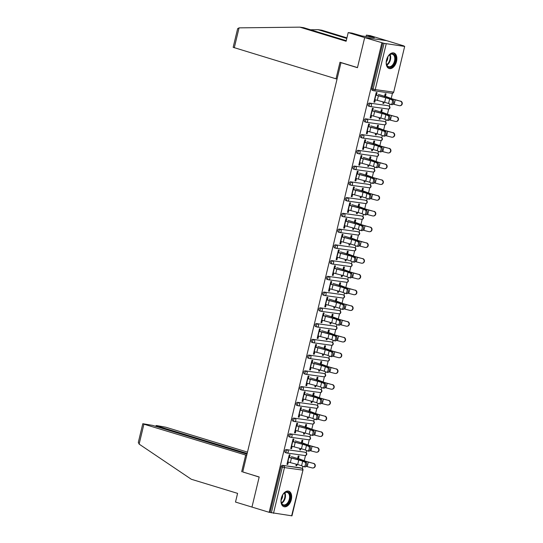 <?xml version="1.0" encoding="UTF-8"?>
<svg xmlns="http://www.w3.org/2000/svg" width="543" height="543" viewBox="0 0 543 543"><rect width="100%" height="100%" fill="white"/><g stroke="black" fill="none" stroke-linecap="round" stroke-linejoin="round"><path stroke-width="0.81" d="M291.32 499.628A8.125 5.009 107 0 0 288.693 491.164A8.125 5.009 107 0 0 281.328 498.236A8.125 5.009 107 0 0 283.955 506.7A8.125 5.009 107 0 0 291.32 499.628M396.519 61.454A8.125 5.009 107 0 0 393.892 52.983A8.125 5.009 107 0 0 386.521 60.063A8.125 5.009 107 0 0 389.155 68.527A8.125 5.009 107 0 0 396.519 61.454M246.997 454.165L152.631 425.393L142.802 423.716L143.915 424.178L139.13 444.113L191.306 479.259L237.583 493.37L235.499 502.051L251.966 507.074L259.194 476.985L242.721 471.962L340.984 62.662L357.457 67.685L364.679 37.596L386.657 40.657L403.836 45.897L402.872 45.761L404.684 46.372L393.702 92.113L404.684 46.372M302.376 468.5L302.899 466.308M304.236 460.735L305.485 455.536M306.157 452.753L306.68 450.554M308.024 444.982L309.266 439.789M309.938 437L310.467 434.807M311.804 429.235L313.046 424.035M313.718 421.253L314.248 419.06M315.585 413.481L316.834 408.288M317.499 405.499L318.028 403.306M319.365 397.734L320.614 392.535M321.28 389.752L321.809 387.559M323.146 381.98L324.395 376.788M325.06 373.998L325.59 371.806M326.927 366.233L328.176 361.034M328.841 358.251L329.37 356.059M330.707 350.479L331.956 345.287M332.621 342.497L333.151 340.305M334.488 334.732L335.737 329.54M336.409 326.75L336.931 324.558M338.269 318.985L339.518 313.786M340.189 310.996L340.712 308.804M342.049 303.232L343.298 298.039M343.97 295.249L344.493 293.057M345.837 287.485L347.079 282.285M347.751 279.502L348.273 277.303M349.617 271.731L350.859 266.538M351.531 263.749L352.061 261.556M353.398 255.984L354.64 250.785M355.312 248.002L355.841 245.803M357.179 240.23L358.428 235.038M359.093 232.248L359.622 230.056M360.959 224.483L362.208 219.284M362.873 216.501L363.403 214.309M364.74 208.729L365.989 203.537M366.654 200.747L367.183 198.555M368.521 192.982L369.769 187.783M370.435 185L370.964 182.808M372.301 177.228L373.55 172.036M374.222 169.246L374.745 167.054M376.082 161.481L377.331 156.282M378.003 153.499L378.525 151.307M379.862 145.728L381.111 140.535M381.783 137.746L382.306 135.553M383.643 129.981L384.892 124.788M385.564 121.999L386.087 119.806M387.43 114.234L388.673 109.034M389.345 106.252L389.867 104.052M391.211 98.48L392.453 93.287M341.635 62.757L340.984 62.662M373.509 90.681L372.437 90.355A1.561 0.964 -73 0 1 372.342 90.335A1.561 0.964 -73 0 1 371.84 88.706L373.095 89.086L384.071 43.352L404.345 46.372M371.84 88.706L382.822 42.972L364.679 37.596L386.657 40.657L370.183 35.634L366.403 35.112L366.057 36.544M384.071 43.352L382.822 42.972M242.735 471.901L259.167 477.087L251.966 507.074L269.145 512.314L381.858 42.836M291.632 515.843L302.953 470.116L291.971 515.85L269.145 512.314M373.951 101.962L374.758 102.206L373.923 102.091L376.224 92.5L377.059 92.615L376.421 95.263M384.587 96.274L385.197 93.749L386.025 93.864L385.421 96.389M383.229 101.928L382.89 103.34L383.725 103.455L382.924 103.211M374.758 102.206L375.335 99.803M383.725 103.455L384.037 102.145M286.541 452.937L285.469 452.604A1.561 0.964 -73 0 1 285.374 452.584A1.561 0.964 -73 0 1 284.871 450.961A1.561 0.964 -73 0 1 286.195 449.577L304.324 452.102A1.561 0.964 -73 0 1 304.419 452.122A1.561 0.964 -73 0 1 304.508 452.156M270.109 512.443L281.091 466.709A1.561 0.964 -73 0 1 282.414 465.331L300.544 467.856A1.561 0.964 -73 0 1 300.639 467.876A1.561 0.964 -73 0 1 300.727 467.91M293.234 441.764L293.872 439.117L293.037 439.002L290.736 448.593L291.564 448.708L292.141 446.305M301.399 442.783L302.003 440.251L302.838 440.366L302.234 442.898M300.041 448.437L299.702 449.842L300.537 449.957L300.849 448.647M294.102 421.436L293.03 421.11A1.561 0.964 -73 0 1 292.935 421.09A1.561 0.964 -73 0 1 292.433 419.461A1.561 0.964 -73 0 1 293.756 418.076L311.886 420.601A1.561 0.964 -73 0 1 311.981 420.621A1.561 0.964 -73 0 1 312.069 420.655M300.795 410.264L301.433 407.617L300.598 407.501L298.297 417.092L299.132 417.207L299.709 414.804M308.96 411.282L309.571 408.75L310.399 408.865L309.795 411.397M307.603 416.936L307.263 418.341L308.098 418.456L308.41 417.146M301.67 389.935L300.591 389.609A1.561 0.964 -73 0 1 300.503 389.589A1.561 0.964 -73 0 1 299.994 387.96A1.561 0.964 -73 0 1 301.317 386.575L319.454 389.1A1.561 0.964 -73 0 1 319.542 389.121A1.561 0.964 -73 0 1 319.63 389.155M308.363 378.763L308.994 376.116L308.159 376L305.858 385.591L306.693 385.706L307.27 383.304M316.521 379.781L317.132 377.249L317.967 377.365L317.356 379.896M315.164 385.435L314.831 386.84L315.659 386.955L315.978 385.652M309.232 358.434L308.152 358.108A1.561 0.964 -73 0 1 308.064 358.088A1.561 0.964 -73 0 1 307.555 356.459A1.561 0.964 -73 0 1 308.879 355.074L327.015 357.599A1.561 0.964 -73 0 1 327.103 357.62A1.561 0.964 -73 0 1 327.191 357.654M315.924 347.262L316.555 344.615L315.727 344.5L313.42 354.09L314.254 354.206L314.831 351.803M324.09 348.28L324.694 345.748L325.529 345.864L324.918 348.396M322.732 353.934L322.393 355.339L323.228 355.455L323.54 354.151M316.793 326.934L315.714 326.608A1.561 0.964 -73 0 1 315.626 326.587A1.561 0.964 -73 0 1 315.116 324.958A1.561 0.964 -73 0 1 316.447 323.58L334.576 326.099A1.561 0.964 -73 0 1 334.664 326.119A1.561 0.964 -73 0 1 334.753 326.153M323.485 315.761L324.117 313.114L323.289 312.999L320.988 322.59L321.816 322.705L322.393 320.302M331.651 316.779L332.255 314.248L333.09 314.363L332.486 316.895M330.293 322.433L329.954 323.838L330.789 323.954L331.101 322.651M324.354 295.433L323.282 295.107A1.561 0.964 -73 0 1 323.187 295.087A1.561 0.964 -73 0 1 322.685 293.458A1.561 0.964 -73 0 1 324.008 292.08L342.138 294.598A1.561 0.964 -73 0 1 342.233 294.618A1.561 0.964 -73 0 1 342.321 294.659M331.047 284.26L331.685 281.613L330.85 281.498L328.549 291.089L329.377 291.211L329.954 288.801M339.212 285.279L339.816 282.747L340.651 282.862L340.047 285.394M337.855 290.933L337.515 292.338L338.35 292.453L338.662 291.15M331.916 263.932L330.843 263.606A1.561 0.964 -73 0 1 330.748 263.586A1.561 0.964 -73 0 1 330.246 261.957A1.561 0.964 -73 0 1 331.569 260.579L349.699 263.104A1.561 0.964 -73 0 1 349.794 263.124A1.561 0.964 -73 0 1 349.882 263.158M338.608 252.76L339.246 250.119L338.411 249.997L336.11 259.595L336.945 259.71L337.522 257.307M346.773 253.778L347.384 251.246L348.212 251.361L347.608 253.893M345.416 259.432L345.076 260.837L345.911 260.959L346.224 259.649M339.477 232.431L338.404 232.105A1.561 0.964 -73 0 1 338.316 232.085A1.561 0.964 -73 0 1 337.807 230.456A1.561 0.964 -73 0 1 339.131 229.078L357.26 231.603A1.561 0.964 -73 0 1 357.355 231.623A1.561 0.964 -73 0 1 357.443 231.657M346.169 221.259L346.807 218.619L345.972 218.503L343.671 228.094L344.506 228.209L345.083 225.807M354.335 222.277L354.946 219.745L355.78 219.867L355.17 222.392M352.977 227.931L352.645 229.343L353.473 229.458L353.792 228.148M347.045 200.93L345.966 200.605A1.561 0.964 -73 0 1 345.877 200.584A1.561 0.964 -73 0 1 345.368 198.955A1.561 0.964 -73 0 1 346.692 197.577L364.828 200.102A1.561 0.964 -73 0 1 364.916 200.123A1.561 0.964 -73 0 1 365.005 200.157M353.737 189.758L354.369 187.118L353.541 187.002L351.233 196.593L352.068 196.709L352.645 194.306M361.903 190.776L362.507 188.251L363.342 188.367L362.731 190.892M360.545 196.43L360.206 197.842L361.034 197.957L361.353 196.647M354.606 169.43L353.527 169.104A1.561 0.964 -73 0 1 353.439 169.083A1.561 0.964 -73 0 1 352.93 167.454A1.561 0.964 -73 0 1 354.26 166.077L372.389 168.601A1.561 0.964 -73 0 1 372.478 168.622A1.561 0.964 -73 0 1 372.566 168.656M361.299 158.257L361.93 155.617L361.102 155.502L358.794 165.092L359.629 165.208L360.206 162.805M369.464 159.275L370.068 156.751L370.903 156.866L370.292 159.391M368.106 164.929L367.767 166.341L368.602 166.457L368.914 165.147M362.167 137.936L361.095 137.603A1.561 0.964 -73 0 1 361 137.583A1.561 0.964 -73 0 1 360.498 135.954A1.561 0.964 -73 0 1 361.821 134.576L379.951 137.101A1.561 0.964 -73 0 1 380.046 137.121A1.561 0.964 -73 0 1 380.127 137.155M368.86 126.763L369.498 124.116L368.663 124.001L366.362 133.592L367.19 133.707L367.767 131.304M377.025 127.775L377.629 125.25L378.464 125.365L377.86 127.89M375.668 133.429L375.328 134.84L376.163 134.956L376.475 133.646M369.729 106.435L368.656 106.102A1.561 0.964 -73 0 1 368.561 106.082A1.561 0.964 -73 0 1 368.059 104.453A1.561 0.964 -73 0 1 369.383 103.075L387.512 105.6A1.561 0.964 -73 0 1 387.607 105.62A1.561 0.964 -73 0 1 387.695 105.654M380.806 112.028L381.41 109.496L382.245 109.611L381.641 112.143M379.448 117.682L379.109 119.087L379.944 119.202L380.256 117.899M372.641 111.01L373.279 108.362L372.444 108.247L370.143 117.838L370.971 117.953L371.548 115.55M365.948 122.182L364.876 121.856A1.561 0.964 -73 0 1 364.781 121.836A1.561 0.964 -73 0 1 364.278 120.207A1.561 0.964 -73 0 1 365.602 118.829L383.731 121.347A1.561 0.964 -73 0 1 383.826 121.367A1.561 0.964 -73 0 1 383.915 121.401M373.245 143.528L373.849 140.997L374.684 141.112L374.079 143.644M371.887 149.182L371.548 150.587L372.383 150.703L372.695 149.4M365.079 142.51L365.717 139.863L364.882 139.748L362.581 149.339L363.41 149.454L363.986 147.051M358.387 153.683L357.314 153.357A1.561 0.964 -73 0 1 357.219 153.336A1.561 0.964 -73 0 1 356.717 151.707A1.561 0.964 -73 0 1 358.041 150.323L376.17 152.848A1.561 0.964 -73 0 1 376.258 152.868A1.561 0.964 -73 0 1 376.347 152.902M365.683 175.029L366.287 172.498L367.122 172.613L366.511 175.145M364.326 180.683L363.986 182.088L364.821 182.204L365.134 180.9M357.518 174.011L358.149 171.364L357.321 171.249L355.013 180.839L355.848 180.955L356.425 178.552M350.826 185.183L349.746 184.858A1.561 0.964 -73 0 1 349.658 184.837A1.561 0.964 -73 0 1 349.149 183.208A1.561 0.964 -73 0 1 350.473 181.824L368.609 184.349A1.561 0.964 -73 0 1 368.697 184.369A1.561 0.964 -73 0 1 368.785 184.403M358.115 206.53L358.726 203.998L359.561 204.114L358.95 206.645M356.758 212.184L356.425 213.589L357.253 213.704L357.572 212.394M349.957 205.512L350.588 202.865L349.753 202.749L347.452 212.34L348.287 212.456L348.864 210.053M343.264 216.684L342.185 216.358A1.561 0.964 -73 0 1 342.097 216.338A1.561 0.964 -73 0 1 341.588 214.709A1.561 0.964 -73 0 1 342.911 213.324L361.047 215.849A1.561 0.964 -73 0 1 361.136 215.87A1.561 0.964 -73 0 1 361.224 215.904M350.554 238.031L351.165 235.499L351.993 235.614L351.389 238.146M349.197 243.685L348.857 245.09L349.692 245.205L350.004 243.895M342.389 237.013L343.027 234.366L342.192 234.25L339.891 243.841L340.726 243.956L341.303 241.554M335.696 248.185L334.624 247.852A1.561 0.964 -73 0 1 334.529 247.832A1.561 0.964 -73 0 1 334.026 246.21A1.561 0.964 -73 0 1 335.35 244.825L353.479 247.35A1.561 0.964 -73 0 1 353.574 247.37A1.561 0.964 -73 0 1 353.663 247.404M342.993 269.525L343.604 267L344.432 267.115L343.828 269.647M341.635 275.186L341.296 276.591L342.131 276.706L342.443 275.396M334.827 268.514L335.465 265.866L334.631 265.751L332.33 275.342L333.164 275.457L333.741 273.054M328.135 279.686L327.062 279.353A1.561 0.964 -73 0 1 326.967 279.333A1.561 0.964 -73 0 1 326.465 277.711A1.561 0.964 -73 0 1 327.789 276.326L345.918 278.851A1.561 0.964 -73 0 1 346.013 278.871A1.561 0.964 -73 0 1 346.101 278.905M335.431 301.026L336.036 298.501L336.87 298.616L336.266 301.141M334.074 306.68L333.735 308.091L334.569 308.207L334.882 306.897M327.266 300.014L327.904 297.367L327.069 297.252L324.768 306.843L325.596 306.958L326.173 304.555M320.574 311.187L319.501 310.854A1.561 0.964 -73 0 1 319.406 310.834A1.561 0.964 -73 0 1 318.904 309.205A1.561 0.964 -73 0 1 320.227 307.827L338.357 310.352A1.561 0.964 -73 0 1 338.452 310.372A1.561 0.964 -73 0 1 338.533 310.406M327.87 332.526L328.474 330.001L329.309 330.117L328.698 332.642M326.513 338.18L326.173 339.592L327.008 339.708L327.32 338.398M319.705 331.515L320.336 328.868L319.508 328.753L317.2 338.343L318.035 338.459L318.612 336.056M313.012 342.687L311.933 342.355A1.561 0.964 -73 0 1 311.845 342.334A1.561 0.964 -73 0 1 311.336 340.705A1.561 0.964 -73 0 1 312.666 339.327L330.796 341.852A1.561 0.964 -73 0 1 330.884 341.873A1.561 0.964 -73 0 1 330.972 341.907M320.309 364.027L320.913 361.502L321.748 361.618L321.137 364.143M318.945 369.681L318.612 371.093L319.44 371.208L319.759 369.898M312.144 363.009L312.775 360.369L311.94 360.253L309.639 369.844L310.474 369.959L311.051 367.557M305.451 374.181L304.372 373.855A1.561 0.964 -73 0 1 304.284 373.835A1.561 0.964 -73 0 1 303.775 372.206A1.561 0.964 -73 0 1 305.098 370.828L323.234 373.353A1.561 0.964 -73 0 1 323.323 373.374A1.561 0.964 -73 0 1 323.411 373.408M312.741 395.528L313.352 393.003L314.18 393.118L313.576 395.643M311.383 401.182L311.051 402.594L311.879 402.709L312.198 401.399M304.575 394.51L305.214 391.87L304.379 391.754L302.078 401.345L302.913 401.46L303.489 399.057M297.883 405.682L296.811 405.356A1.561 0.964 -73 0 1 296.716 405.336A1.561 0.964 -73 0 1 296.213 403.707A1.561 0.964 -73 0 1 297.537 402.329L315.666 404.854A1.561 0.964 -73 0 1 315.761 404.874A1.561 0.964 -73 0 1 315.85 404.908M305.18 427.029L305.79 424.497L306.619 424.619L306.014 427.144M303.822 432.683L303.483 434.095L304.318 434.21L304.63 432.9M297.014 426.011L297.652 423.37L296.817 423.248L294.516 432.846L295.351 432.961L295.928 430.558M290.322 437.183L289.249 436.857A1.561 0.964 -73 0 1 289.154 436.837A1.561 0.964 -73 0 1 288.652 435.208A1.561 0.964 -73 0 1 289.976 433.83L308.105 436.355A1.561 0.964 -73 0 1 308.2 436.375A1.561 0.964 -73 0 1 308.288 436.409M297.618 458.53L298.222 455.998L299.057 456.113L298.453 458.645M296.261 464.184L295.921 465.589L296.756 465.711L297.069 464.401M289.453 457.511L290.091 454.871L289.256 454.749L286.955 464.346L287.783 464.462L288.36 462.059M370.971 117.953L370.17 117.709M379.944 119.202L379.143 118.958M367.19 133.707L366.389 133.463M376.163 134.956L375.362 134.712M363.41 149.454L362.609 149.21M372.383 150.703L371.582 150.459M359.629 165.208L358.828 164.963M368.602 166.457L367.794 166.212M355.848 180.955L355.047 180.71M364.821 182.204L364.014 181.959M352.068 196.709L351.267 196.464M361.034 197.957L360.233 197.713M348.287 212.456L347.486 212.211M357.253 213.704L356.452 213.46M344.506 228.209L343.705 227.965M353.473 229.458L352.672 229.214M340.726 243.956L339.925 243.712M349.692 245.205L348.891 244.961M336.945 259.71L336.137 259.466M345.911 260.959L345.11 260.715M333.164 275.457L332.357 275.213M342.131 276.706L341.33 276.462M329.377 291.211L328.576 290.967M338.35 292.453L337.549 292.209M325.596 306.958L324.795 306.714M334.569 308.207L333.769 307.962M321.816 322.705L321.015 322.461M330.789 323.954L329.988 323.709M318.035 338.459L317.234 338.214M327.008 339.708L326.2 339.463M314.254 354.206L313.454 353.961M323.228 355.455L322.42 355.21M310.474 369.959L309.673 369.715M319.44 371.208L318.639 370.964M306.693 385.706L305.892 385.462M315.659 386.955L314.859 386.711M302.913 401.46L302.112 401.216M311.879 402.709L311.078 402.465M299.132 417.207L298.331 416.963M308.098 418.456L307.297 418.212M295.351 432.961L294.544 432.717M304.318 434.21L303.517 433.966M291.564 448.708L290.763 448.464M300.537 449.957L299.736 449.713M287.783 464.462L286.982 464.217M296.756 465.711L295.955 465.466M374.527 99.559L374.799 99.641A8.328 0.638 -166.5 0 0 377.317 100.36L384.641 102.308A6.978 0.536 13.5 0 1 386.752 102.905A6.978 0.536 13.5 0 1 388.564 103.523L390.797 104.432A2.342 1.059 -78.7 0 0 390.885 104.46A2.342 1.059 -78.7 0 0 392.365 102.464A2.342 1.059 -78.7 0 0 391.89 99.892L389.657 98.982A6.978 0.536 13.5 0 0 387.838 98.364A6.978 0.536 13.5 0 0 385.734 97.76L378.403 95.812A8.328 0.638 -166.5 0 1 375.885 95.1L375.62 95.018M376.455 95.134L376.72 95.215A6.978 0.536 13.5 0 0 378.831 95.812L386.154 97.76A8.328 0.638 -166.5 0 1 388.673 98.48A8.328 0.638 -166.5 0 1 390.838 99.22L393.078 100.122A2.342 1.059 101.3 0 1 393.546 102.702A2.342 1.059 101.3 0 1 392.073 104.697A2.342 1.059 101.3 0 1 391.985 104.67L390.98 104.466M393.01 104.066A8.328 0.638 13.5 0 0 394.157 104.371L399.125 105.661A2.342 2.274 -94.5 0 0 401.935 103.591A2.342 2.274 -94.5 0 0 400.218 101.12L395.575 99.803A6.978 0.536 -166.5 0 1 392.969 99.077A6.978 0.536 -166.5 0 1 391.401 98.554L387.498 97.082A8.328 0.638 13.5 0 0 385.625 96.457L384.62 96.145M378.362 94.38L384.79 96.342A6.978 0.536 -166.5 0 1 386.358 96.864L390.261 98.337A8.328 0.638 13.5 0 0 392.134 98.962A8.328 0.638 13.5 0 0 395.25 99.831L400.218 101.12M400.544 101.093A2.342 2.274 85.5 0 1 400.184 105.702L399.858 105.729M387.967 56.635A7.032 4.33 -73 0 1 388.924 55.393A7.032 4.33 -73 0 1 394.802 55.488A7.032 4.33 -73 0 1 393.818 64.495A7.032 4.33 -73 0 1 386.372 63.762A7.032 4.33 -73 0 1 387.967 56.635M386.344 63.579A6.509 4.011 107 0 0 388.605 66.674A6.509 4.011 107 0 0 393.213 64.081A6.509 4.011 107 0 0 392.399 54.219A6.509 4.011 107 0 0 388.802 55.529M386.283 61.868A4.636 2.858 107 0 0 386.704 61.291A4.636 2.858 107 0 0 387.797 56.913M388.618 68.309A8.07 4.975 107 0 0 394.252 65.079A8.07 4.975 107 0 0 393.329 52.868M281.131 501.63A7.032 4.33 -73 0 1 283.724 493.567A7.032 4.33 -73 0 1 290.261 495.854A7.032 4.33 -73 0 1 286.555 504.868A7.032 4.33 -73 0 1 281.179 501.936A7.032 4.33 -73 0 1 281.131 501.63M281.152 501.752A6.509 4.011 107 0 0 283.405 504.847A6.509 4.011 107 0 0 287.851 502.506A6.509 4.011 107 0 0 289.528 495.949A6.509 4.011 107 0 0 287.199 492.399A6.509 4.011 107 0 0 283.602 493.702M283.426 506.483A8.07 4.975 107 0 0 288.89 503.51A8.07 4.975 107 0 0 290.933 495.426A8.07 4.975 107 0 0 288.129 491.048M281.091 500.042A4.636 2.858 107 0 0 282.598 495.087M346.801 38.451L318.042 29.682L310.494 29.77M318.042 29.682L321.823 30.211L346.936 37.867M299.845 27.15L346.122 41.261L348.206 32.58L364.679 37.596L357.484 67.583L339.986 62.255L336.015 78.81L233.164 47.329L237.651 28.65L239.063 27.863L299.845 27.15L303.625 27.679L346.264 40.677M336.015 78.81L337.074 78.959M348.206 32.58L351.986 33.103L361.957 35.974L374.317 37.691L371.969 36.978L371.874 37.352M371.969 36.978L366.403 35.112M139.13 444.113L138.316 442.402L142.802 423.716M247.486 452.115L165.893 427.239L156.744 425.576L156.065 425.563L157.178 426.024L157.008 426.73M247.16 453.459L157.178 426.024M246.712 455.346L143.915 424.178M241.676 471.758L245.653 455.197M370.747 115.313L371.018 115.394A8.328 0.638 -166.5 0 0 373.536 116.107L380.86 118.055A6.978 0.536 13.5 0 1 382.971 118.652A6.978 0.536 13.5 0 1 384.783 119.277L387.016 120.179A2.342 1.059 -78.7 0 0 387.105 120.207A2.342 1.059 -78.7 0 0 388.578 118.218A2.342 1.059 -78.7 0 0 388.109 115.639L385.869 114.729A6.978 0.536 13.5 0 0 384.057 114.111A6.978 0.536 13.5 0 0 381.953 113.514L374.622 111.566A8.328 0.638 -166.5 0 1 372.104 110.847L371.84 110.765M372.674 110.887L372.939 110.969A6.978 0.536 13.5 0 0 375.05 111.566L382.374 113.514A8.328 0.638 -166.5 0 1 384.892 114.227A8.328 0.638 -166.5 0 1 387.057 114.967L389.297 115.876A2.342 1.059 101.3 0 1 389.765 118.449A2.342 1.059 101.3 0 1 388.293 120.444A2.342 1.059 101.3 0 1 388.204 120.417L387.2 120.22M366.966 131.06L367.238 131.141A8.328 0.638 -166.5 0 0 369.756 131.854L377.08 133.809A6.978 0.536 13.5 0 1 379.19 134.406A6.978 0.536 13.5 0 1 381.003 135.024L383.236 135.933A2.342 1.059 -78.7 0 0 383.324 135.96A2.342 1.059 -78.7 0 0 384.797 133.965A2.342 1.059 -78.7 0 0 384.329 131.386L382.089 130.483A6.978 0.536 13.5 0 0 380.276 129.865A6.978 0.536 13.5 0 0 378.172 129.261L370.842 127.313A8.328 0.638 -166.5 0 1 368.324 126.6L368.059 126.519M368.894 126.634L369.159 126.716A6.978 0.536 13.5 0 0 371.269 127.313L378.593 129.261A8.328 0.638 -166.5 0 1 381.111 129.981A8.328 0.638 -166.5 0 1 383.277 130.714L385.51 131.623A2.342 1.059 101.3 0 1 385.985 134.202A2.342 1.059 101.3 0 1 384.512 136.191A2.342 1.059 101.3 0 1 384.424 136.171L383.419 135.967M363.186 146.814L363.45 146.895A8.328 0.638 -166.5 0 0 365.968 147.608L373.299 149.556A6.978 0.536 13.5 0 1 375.403 150.153A6.978 0.536 13.5 0 1 377.222 150.778L379.455 151.68A2.342 1.059 -78.7 0 0 379.543 151.707A2.342 1.059 -78.7 0 0 381.016 149.719A2.342 1.059 -78.7 0 0 380.548 147.139L378.308 146.23A6.978 0.536 13.5 0 0 376.496 145.612A6.978 0.536 13.5 0 0 374.385 145.015L367.061 143.067A8.328 0.638 -166.5 0 1 364.543 142.347L364.278 142.266M365.106 142.381L365.378 142.463A6.978 0.536 13.5 0 0 367.489 143.067L374.813 145.015A8.328 0.638 -166.5 0 1 377.331 145.728A8.328 0.638 -166.5 0 1 379.496 146.467L381.729 147.377A2.342 1.059 101.3 0 1 382.204 149.949A2.342 1.059 101.3 0 1 380.731 151.945A2.342 1.059 101.3 0 1 380.643 151.918L379.632 151.721M359.405 162.561L359.67 162.642A8.328 0.638 -166.5 0 0 362.188 163.355L369.518 165.31A6.978 0.536 13.5 0 1 371.622 165.907A6.978 0.536 13.5 0 1 373.441 166.525L375.675 167.434A2.342 1.059 -78.7 0 0 375.763 167.461A2.342 1.059 -78.7 0 0 377.236 165.466A2.342 1.059 -78.7 0 0 376.767 162.886L374.527 161.984A6.978 0.536 13.5 0 0 372.715 161.359A6.978 0.536 13.5 0 0 370.604 160.762L363.281 158.814A8.328 0.638 -166.5 0 1 360.762 158.101L360.498 158.02M361.326 158.135L361.597 158.217A6.978 0.536 13.5 0 0 363.708 158.814L371.032 160.762A8.328 0.638 -166.5 0 1 373.55 161.481A8.328 0.638 -166.5 0 1 375.715 162.214L377.948 163.124A2.342 1.059 101.3 0 1 378.423 165.703A2.342 1.059 101.3 0 1 376.944 167.692A2.342 1.059 101.3 0 1 376.862 167.672L375.851 167.468M355.624 178.314L355.889 178.396A8.328 0.638 -166.5 0 0 358.407 179.109L365.738 181.057A6.978 0.536 13.5 0 1 367.842 181.654A6.978 0.536 13.5 0 1 369.654 182.272L371.894 183.181A2.342 1.059 -78.7 0 0 371.982 183.208A2.342 1.059 -78.7 0 0 373.455 181.219A2.342 1.059 -78.7 0 0 372.987 178.64L370.747 177.731A6.978 0.536 13.5 0 0 368.935 177.113A6.978 0.536 13.5 0 0 366.824 176.516L359.5 174.568A8.328 0.638 -166.5 0 1 356.982 173.848L356.717 173.767M357.545 173.882L357.817 173.964A6.978 0.536 13.5 0 0 359.921 174.561L367.251 176.516A8.328 0.638 -166.5 0 1 369.769 177.228A8.328 0.638 -166.5 0 1 371.935 177.968L374.168 178.878A2.342 1.059 101.3 0 1 374.643 181.45A2.342 1.059 101.3 0 1 373.163 183.446A2.342 1.059 101.3 0 1 373.075 183.419L372.07 183.215M389.229 119.82A8.328 0.638 13.5 0 0 390.376 120.125L395.345 121.415A2.342 2.274 -94.5 0 0 398.155 119.338A2.342 2.274 -94.5 0 0 396.438 116.867L391.795 115.557A6.978 0.536 -166.5 0 1 389.182 114.824A6.978 0.536 -166.5 0 1 387.621 114.302L383.718 112.829A8.328 0.638 13.5 0 0 381.844 112.204L380.84 111.899M374.582 110.127L381.01 112.089A6.978 0.536 -166.5 0 1 382.577 112.611L386.48 114.084A8.328 0.638 13.5 0 0 388.354 114.709A8.328 0.638 13.5 0 0 391.469 115.578L396.438 116.867M396.763 116.84A2.342 2.274 85.5 0 1 396.404 121.449L396.078 121.476M385.442 135.567A8.328 0.638 13.5 0 0 386.596 135.872L391.564 137.162A2.342 2.274 -94.5 0 0 394.374 135.092A2.342 2.274 -94.5 0 0 392.657 132.621L388.014 131.304A6.978 0.536 -166.5 0 1 385.401 130.578A6.978 0.536 -166.5 0 1 383.84 130.055L379.937 128.582A8.328 0.638 13.5 0 0 378.064 127.958L377.052 127.646M370.794 125.881L377.229 127.843A6.978 0.536 -166.5 0 1 378.797 128.365L382.7 129.838A8.328 0.638 13.5 0 0 384.573 130.463A8.328 0.638 13.5 0 0 387.688 131.331L392.657 132.621M392.983 132.594A2.342 2.274 85.5 0 1 392.623 137.203L392.29 137.23M381.661 151.321A8.328 0.638 13.5 0 0 382.815 151.626L387.783 152.916A2.342 2.274 -94.5 0 0 390.593 150.839A2.342 2.274 -94.5 0 0 388.876 148.368L384.234 147.058A6.978 0.536 -166.5 0 1 381.62 146.325A6.978 0.536 -166.5 0 1 380.052 145.802L376.156 144.329A8.328 0.638 13.5 0 0 374.283 143.705L373.272 143.4M367.014 141.628L373.448 143.59A6.978 0.536 -166.5 0 1 375.016 144.112L378.919 145.585A8.328 0.638 13.5 0 0 380.792 146.21A8.328 0.638 13.5 0 0 383.908 147.078L388.876 148.368M389.202 148.341A2.342 2.274 85.5 0 1 388.836 152.95L388.51 152.977M377.88 167.068A8.328 0.638 13.5 0 0 379.034 167.373L384.003 168.663A2.342 2.274 -94.5 0 0 386.813 166.592A2.342 2.274 -94.5 0 0 385.096 164.122L380.453 162.805A6.978 0.536 -166.5 0 1 377.84 162.079A6.978 0.536 -166.5 0 1 376.272 161.556L372.369 160.076A8.328 0.638 13.5 0 0 370.502 159.459L369.491 159.147M363.233 157.375L369.668 159.337A6.978 0.536 -166.5 0 1 371.236 159.859L375.138 161.339A8.328 0.638 13.5 0 0 377.005 161.957A8.328 0.638 13.5 0 0 380.127 162.832L385.096 164.122M385.421 164.095A2.342 2.274 85.5 0 1 385.055 168.703L384.729 168.724M374.1 182.821A8.328 0.638 13.5 0 0 375.254 183.127L380.222 184.41A2.342 2.274 -94.5 0 0 383.032 182.339A2.342 2.274 -94.5 0 0 381.308 179.869L376.672 178.559A6.978 0.536 -166.5 0 1 374.059 177.826A6.978 0.536 -166.5 0 1 372.491 177.303L368.588 175.83A8.328 0.638 13.5 0 0 366.722 175.206L365.71 174.9M359.452 173.129L365.887 175.09A6.978 0.536 -166.5 0 1 367.455 175.613L371.358 177.086A8.328 0.638 13.5 0 0 373.224 177.71A8.328 0.638 13.5 0 0 376.347 178.579L381.308 179.869M381.634 179.842A2.342 2.274 85.5 0 1 381.274 184.45L380.948 184.477M351.844 194.061L352.108 194.143A8.328 0.638 -166.5 0 0 354.627 194.856L361.95 196.81A6.978 0.536 13.5 0 1 364.061 197.408A6.978 0.536 13.5 0 1 365.873 198.025L368.113 198.935A2.342 1.059 -78.7 0 0 368.202 198.962A2.342 1.059 -78.7 0 0 369.674 196.966A2.342 1.059 -78.7 0 0 369.206 194.387L366.966 193.484A6.978 0.536 13.5 0 0 365.154 192.86A6.978 0.536 13.5 0 0 363.043 192.263L355.719 190.315A8.328 0.638 -166.5 0 1 353.201 189.602L352.93 189.521M353.764 189.636L354.036 189.717A6.978 0.536 13.5 0 0 356.14 190.315L363.471 192.263A8.328 0.638 -166.5 0 1 365.989 192.975A8.328 0.638 -166.5 0 1 368.154 193.715L370.387 194.625A2.342 1.059 101.3 0 1 370.862 197.204A2.342 1.059 101.3 0 1 369.383 199.193A2.342 1.059 101.3 0 1 369.294 199.166L368.29 198.969M370.319 198.568A8.328 0.638 13.5 0 0 371.473 198.874L376.442 200.163A2.342 2.274 -94.5 0 0 379.252 198.093A2.342 2.274 -94.5 0 0 377.528 195.623L372.892 194.306A6.978 0.536 -166.5 0 1 370.278 193.573A6.978 0.536 -166.5 0 1 368.711 193.05L364.808 191.577A8.328 0.638 13.5 0 0 362.941 190.953L361.93 190.647M355.672 188.876L362.106 190.837A6.978 0.536 -166.5 0 1 363.674 191.36L367.577 192.833A8.328 0.638 13.5 0 0 369.444 193.457A8.328 0.638 13.5 0 0 372.566 194.333L377.528 195.623M377.853 195.595A2.342 2.274 85.5 0 1 377.494 200.204L377.168 200.224M348.063 209.815L348.328 209.897A8.328 0.638 -166.5 0 0 350.846 210.609L358.17 212.557A6.978 0.536 13.5 0 1 360.28 213.155A6.978 0.536 13.5 0 1 362.093 213.772L364.333 214.682A2.342 1.059 -78.7 0 0 364.421 214.709A2.342 1.059 -78.7 0 0 365.894 212.713A2.342 1.059 -78.7 0 0 365.419 210.141L363.186 209.231A6.978 0.536 13.5 0 0 361.373 208.614A6.978 0.536 13.5 0 0 359.262 208.017L351.939 206.062A8.328 0.638 -166.5 0 1 349.42 205.349L349.149 205.268M349.984 205.383L350.249 205.464A6.978 0.536 13.5 0 0 352.359 206.062L359.683 208.017A8.328 0.638 -166.5 0 1 362.201 208.729A8.328 0.638 -166.5 0 1 364.367 209.469L366.606 210.379A2.342 1.059 101.3 0 1 367.075 212.951A2.342 1.059 101.3 0 1 365.602 214.947A2.342 1.059 101.3 0 1 365.514 214.919L364.509 214.716M366.539 214.315A8.328 0.638 13.5 0 0 367.692 214.628L372.661 215.91A2.342 2.274 -94.5 0 0 375.471 213.84A2.342 2.274 -94.5 0 0 373.747 211.37L369.111 210.053A6.978 0.536 -166.5 0 1 366.498 209.326A6.978 0.536 -166.5 0 1 364.93 208.804L361.027 207.331A8.328 0.638 13.5 0 0 359.161 206.707L358.149 206.401M351.891 204.63L358.326 206.591A6.978 0.536 -166.5 0 1 359.894 207.114L363.796 208.587A8.328 0.638 13.5 0 0 365.663 209.211A8.328 0.638 13.5 0 0 368.778 210.08L373.747 211.37M374.073 211.342A2.342 2.274 85.5 0 1 373.713 215.951L373.387 215.978M344.282 225.562L344.547 225.644A8.328 0.638 -166.5 0 0 347.065 226.356L354.389 228.311A6.978 0.536 13.5 0 1 356.5 228.908A6.978 0.536 13.5 0 1 358.312 229.526L360.552 230.436A2.342 1.059 -78.7 0 0 360.64 230.456A2.342 1.059 -78.7 0 0 362.113 228.467A2.342 1.059 -78.7 0 0 361.638 225.888L359.405 224.978A6.978 0.536 13.5 0 0 357.593 224.361A6.978 0.536 13.5 0 0 355.482 223.764L348.158 221.815A8.328 0.638 -166.5 0 1 345.64 221.103L345.368 221.021M346.203 221.137L346.468 221.218A6.978 0.536 13.5 0 0 348.579 221.815L355.903 223.764A8.328 0.638 -166.5 0 1 358.421 224.476A8.328 0.638 -166.5 0 1 360.586 225.216L362.826 226.126A2.342 1.059 101.3 0 1 363.294 228.705A2.342 1.059 101.3 0 1 361.821 230.694A2.342 1.059 101.3 0 1 361.733 230.666L360.728 230.47M362.758 230.069A8.328 0.638 13.5 0 0 363.912 230.375L368.873 231.664A2.342 2.274 -94.5 0 0 371.69 229.594A2.342 2.274 -94.5 0 0 369.966 227.117L365.324 225.807A6.978 0.536 -166.5 0 1 362.717 225.073A6.978 0.536 -166.5 0 1 361.149 224.551L357.246 223.078A8.328 0.638 13.5 0 0 355.373 222.454L354.369 222.148M348.111 220.377L354.545 222.338A6.978 0.536 -166.5 0 1 356.113 222.861L360.009 224.334A8.328 0.638 13.5 0 0 361.882 224.958A8.328 0.638 13.5 0 0 364.998 225.834L369.966 227.117M370.292 227.096A2.342 2.274 85.5 0 1 369.932 231.705L369.607 231.725M340.495 241.309L340.766 241.397A8.328 0.638 -166.5 0 0 343.285 242.11L350.608 244.058A6.978 0.536 13.5 0 1 352.719 244.655A6.978 0.536 13.5 0 1 354.531 245.273L356.771 246.183A2.342 1.059 -78.7 0 0 356.853 246.21A2.342 1.059 -78.7 0 0 358.332 244.214A2.342 1.059 -78.7 0 0 357.857 241.642L355.624 240.732A6.978 0.536 13.5 0 0 353.812 240.115A6.978 0.536 13.5 0 0 351.701 239.517L344.377 237.562A8.328 0.638 -166.5 0 1 341.859 236.85L341.588 236.768M342.423 236.884L342.687 236.965A6.978 0.536 13.5 0 0 344.798 237.562L352.122 239.517A8.328 0.638 -166.5 0 1 354.64 240.23A8.328 0.638 -166.5 0 1 356.805 240.97L359.045 241.873A2.342 1.059 101.3 0 1 359.514 244.452A2.342 1.059 101.3 0 1 358.041 246.447A2.342 1.059 101.3 0 1 357.952 246.42L356.948 246.217M358.977 245.816A8.328 0.638 13.5 0 0 360.131 246.128L365.093 247.411A2.342 2.274 -94.5 0 0 367.91 245.341A2.342 2.274 -94.5 0 0 366.186 242.87L361.543 241.554A6.978 0.536 -166.5 0 1 358.937 240.827A6.978 0.536 -166.5 0 1 357.369 240.305L353.466 238.832A8.328 0.638 13.5 0 0 351.592 238.207L350.588 237.902M344.33 236.13L350.764 238.092A6.978 0.536 -166.5 0 1 352.326 238.615L356.228 240.087A8.328 0.638 13.5 0 0 358.102 240.712A8.328 0.638 13.5 0 0 361.217 241.581L366.186 242.87M366.511 242.843A2.342 2.274 85.5 0 1 366.152 247.452L365.826 247.479M336.714 257.063L336.986 257.144A8.328 0.638 -166.5 0 0 339.504 257.857L346.828 259.805A6.978 0.536 13.5 0 1 348.939 260.409A6.978 0.536 13.5 0 1 350.751 261.027L352.984 261.936A2.342 1.059 -78.7 0 0 353.072 261.957A2.342 1.059 -78.7 0 0 354.552 259.968A2.342 1.059 -78.7 0 0 354.077 257.389L351.844 256.479A6.978 0.536 13.5 0 0 350.031 255.862A6.978 0.536 13.5 0 0 347.92 255.264L340.597 253.316A8.328 0.638 -166.5 0 1 338.079 252.604L337.807 252.522M338.642 252.638L338.907 252.719A6.978 0.536 13.5 0 0 341.018 253.316L348.341 255.264A8.328 0.638 -166.5 0 1 350.859 255.977A8.328 0.638 -166.5 0 1 353.025 256.717L355.265 257.626A2.342 1.059 101.3 0 1 355.733 260.206A2.342 1.059 101.3 0 1 354.26 262.194A2.342 1.059 101.3 0 1 354.172 262.167L353.167 261.97M355.197 261.57A8.328 0.638 13.5 0 0 356.344 261.875L361.312 263.165A2.342 2.274 -94.5 0 0 364.129 261.095A2.342 2.274 -94.5 0 0 362.405 258.617L357.762 257.307A6.978 0.536 -166.5 0 1 355.156 256.574A6.978 0.536 -166.5 0 1 353.588 256.052L349.685 254.579A8.328 0.638 13.5 0 0 347.812 253.954L346.807 253.649M340.549 251.877L346.984 253.839A6.978 0.536 -166.5 0 1 348.545 254.362L352.448 255.834A8.328 0.638 13.5 0 0 354.321 256.459A8.328 0.638 13.5 0 0 357.437 257.334L362.405 258.617M362.731 258.597A2.342 2.274 85.5 0 1 362.371 263.199L362.045 263.226M332.934 272.81L333.205 272.891A8.328 0.638 -166.5 0 0 335.723 273.611L343.047 275.559A6.978 0.536 13.5 0 1 345.158 276.156A6.978 0.536 13.5 0 1 346.97 276.774L349.203 277.683A2.342 1.059 -78.7 0 0 349.292 277.711A2.342 1.059 -78.7 0 0 350.771 275.715A2.342 1.059 -78.7 0 0 350.296 273.143L348.063 272.233A6.978 0.536 13.5 0 0 346.244 271.615A6.978 0.536 13.5 0 0 344.14 271.018L336.809 269.063A8.328 0.638 -166.5 0 1 334.291 268.351L334.026 268.269M334.861 268.385L335.126 268.466A6.978 0.536 13.5 0 0 337.237 269.063L344.561 271.018A8.328 0.638 -166.5 0 1 347.079 271.731A8.328 0.638 -166.5 0 1 349.244 272.471L351.484 273.373A2.342 1.059 101.3 0 1 351.952 275.953A2.342 1.059 101.3 0 1 350.479 277.948A2.342 1.059 101.3 0 1 350.391 277.921L349.387 277.717M351.416 277.317A8.328 0.638 13.5 0 0 352.563 277.622L357.532 278.912A2.342 2.274 -94.5 0 0 360.342 276.842A2.342 2.274 -94.5 0 0 358.624 274.371L353.982 273.054A6.978 0.536 -166.5 0 1 351.375 272.328A6.978 0.536 -166.5 0 1 349.807 271.805L345.905 270.333A8.328 0.638 13.5 0 0 344.031 269.708L343.027 269.396M336.769 267.631L343.196 269.593A6.978 0.536 -166.5 0 1 344.764 270.115L348.667 271.588A8.328 0.638 13.5 0 0 350.54 272.213A8.328 0.638 13.5 0 0 353.656 273.081L358.624 274.371M358.95 274.344A2.342 2.274 85.5 0 1 358.59 278.953L358.265 278.98M329.153 288.564L329.425 288.645A8.328 0.638 -166.5 0 0 331.943 289.358L339.266 291.306A6.978 0.536 13.5 0 1 341.377 291.903A6.978 0.536 13.5 0 1 343.19 292.528L345.423 293.43A2.342 1.059 -78.7 0 0 345.511 293.458A2.342 1.059 -78.7 0 0 346.984 291.469A2.342 1.059 -78.7 0 0 346.515 288.89L344.276 287.98A6.978 0.536 13.5 0 0 342.463 287.362A6.978 0.536 13.5 0 0 340.359 286.765L333.029 284.817A8.328 0.638 -166.5 0 1 330.511 284.104L330.246 284.016M331.081 284.138L331.345 284.22A6.978 0.536 13.5 0 0 333.456 284.817L340.78 286.765A8.328 0.638 -166.5 0 1 343.298 287.478A8.328 0.638 -166.5 0 1 345.463 288.218L347.703 289.127A2.342 1.059 101.3 0 1 348.172 291.706A2.342 1.059 101.3 0 1 346.699 293.695A2.342 1.059 101.3 0 1 346.61 293.668L345.606 293.471M347.635 293.071A8.328 0.638 13.5 0 0 348.782 293.376L353.751 294.666A2.342 2.274 -94.5 0 0 356.561 292.589A2.342 2.274 -94.5 0 0 354.844 290.118L350.201 288.808A6.978 0.536 -166.5 0 1 347.588 288.075A6.978 0.536 -166.5 0 1 346.027 287.552L342.124 286.08A8.328 0.638 13.5 0 0 340.251 285.455L339.246 285.15M332.981 283.378L339.416 285.34A6.978 0.536 -166.5 0 1 340.984 285.862L344.886 287.335A8.328 0.638 13.5 0 0 346.76 287.96A8.328 0.638 13.5 0 0 349.875 288.835L354.844 290.118M355.17 290.098A2.342 2.274 85.5 0 1 354.81 294.7L354.477 294.727M325.372 304.311L325.644 304.392A8.328 0.638 -166.5 0 0 328.162 305.112L335.486 307.06A6.978 0.536 13.5 0 1 337.597 307.657A6.978 0.536 13.5 0 1 339.409 308.275L341.642 309.184A2.342 1.059 -78.7 0 0 341.73 309.211A2.342 1.059 -78.7 0 0 343.203 307.216A2.342 1.059 -78.7 0 0 342.735 304.643L340.495 303.734A6.978 0.536 13.5 0 0 338.683 303.116A6.978 0.536 13.5 0 0 336.572 302.512L329.248 300.564A8.328 0.638 -166.5 0 1 326.73 299.851L326.465 299.77M327.293 299.885L327.565 299.967A6.978 0.536 13.5 0 0 329.676 300.564L336.999 302.512A8.328 0.638 -166.5 0 1 339.518 303.232A8.328 0.638 -166.5 0 1 341.683 303.971L343.916 304.874A2.342 1.059 101.3 0 1 344.391 307.453A2.342 1.059 101.3 0 1 342.918 309.449A2.342 1.059 101.3 0 1 342.83 309.422L341.825 309.218M343.848 308.818A8.328 0.638 13.5 0 0 345.002 309.123L349.97 310.413A2.342 2.274 -94.5 0 0 352.78 308.343A2.342 2.274 -94.5 0 0 351.063 305.872L346.42 304.555A6.978 0.536 -166.5 0 1 343.807 303.829A6.978 0.536 -166.5 0 1 342.239 303.306L338.343 301.833A8.328 0.638 13.5 0 0 336.47 301.209L335.459 300.897M329.201 299.132L335.635 301.094A6.978 0.536 -166.5 0 1 337.203 301.616L341.106 303.089A8.328 0.638 13.5 0 0 342.979 303.713A8.328 0.638 13.5 0 0 346.095 304.582L351.063 305.872M351.389 305.845A2.342 2.274 85.5 0 1 351.022 310.453L350.697 310.481M321.592 320.065L321.856 320.146A8.328 0.638 -166.5 0 0 324.375 320.859L331.705 322.807A6.978 0.536 13.5 0 1 333.809 323.404A6.978 0.536 13.5 0 1 335.628 324.028L337.861 324.931A2.342 1.059 -78.7 0 0 337.95 324.958A2.342 1.059 -78.7 0 0 339.423 322.97A2.342 1.059 -78.7 0 0 338.954 320.39L336.714 319.481A6.978 0.536 13.5 0 0 334.902 318.863A6.978 0.536 13.5 0 0 332.791 318.266L325.467 316.318A8.328 0.638 -166.5 0 1 322.949 315.598L322.685 315.517M323.513 315.632L323.784 315.721A6.978 0.536 13.5 0 0 325.895 316.318L333.219 318.266A8.328 0.638 -166.5 0 1 335.737 318.979A8.328 0.638 -166.5 0 1 337.902 319.718L340.135 320.628A2.342 1.059 101.3 0 1 340.61 323.2A2.342 1.059 101.3 0 1 339.137 325.196A2.342 1.059 101.3 0 1 339.049 325.169L338.038 324.972M340.067 324.571A8.328 0.638 13.5 0 0 341.221 324.877L346.19 326.167A2.342 2.274 -94.5 0 0 349 324.09A2.342 2.274 -94.5 0 0 347.282 321.619L342.64 320.309A6.978 0.536 -166.5 0 1 340.027 319.576A6.978 0.536 -166.5 0 1 338.459 319.053L334.563 317.58A8.328 0.638 13.5 0 0 332.689 316.956L331.678 316.65M325.42 314.879L331.854 316.84A6.978 0.536 -166.5 0 1 333.422 317.363L337.325 318.836A8.328 0.638 13.5 0 0 339.199 319.46A8.328 0.638 13.5 0 0 342.314 320.329L347.282 321.619M347.608 321.592A2.342 2.274 85.5 0 1 347.242 326.2L346.916 326.228M317.811 335.812L318.076 335.893A8.328 0.638 -166.5 0 0 320.594 336.606L327.924 338.56A6.978 0.536 13.5 0 1 330.029 339.158A6.978 0.536 13.5 0 1 331.841 339.775L334.081 340.685A2.342 1.059 -78.7 0 0 334.169 340.712A2.342 1.059 -78.7 0 0 335.642 338.717A2.342 1.059 -78.7 0 0 335.174 336.137L332.934 335.235A6.978 0.536 13.5 0 0 331.121 334.617A6.978 0.536 13.5 0 0 329.01 334.013L321.687 332.065A8.328 0.638 -166.5 0 1 319.169 331.352L318.904 331.271M319.732 331.386L320.003 331.468A6.978 0.536 13.5 0 0 322.108 332.065L329.438 334.013A8.328 0.638 -166.5 0 1 331.956 334.732A8.328 0.638 -166.5 0 1 334.121 335.465L336.355 336.375A2.342 1.059 101.3 0 1 336.83 338.954A2.342 1.059 101.3 0 1 335.35 340.943A2.342 1.059 101.3 0 1 335.269 340.923L334.257 340.719M336.287 340.318A8.328 0.638 13.5 0 0 337.441 340.624L342.409 341.914A2.342 2.274 -94.5 0 0 345.219 339.843A2.342 2.274 -94.5 0 0 343.495 337.373L338.859 336.056A6.978 0.536 -166.5 0 1 336.246 335.33A6.978 0.536 -166.5 0 1 334.678 334.807L330.775 333.334A8.328 0.638 13.5 0 0 328.909 332.71L327.897 332.397M321.639 330.633L328.074 332.594A6.978 0.536 -166.5 0 1 329.642 333.117L333.545 334.59A8.328 0.638 13.5 0 0 335.411 335.214A8.328 0.638 13.5 0 0 338.533 336.083L343.495 337.373M343.828 337.346A2.342 2.274 85.5 0 1 343.461 341.954L343.135 341.981M314.03 351.565L314.295 351.647A8.328 0.638 -166.5 0 0 316.813 352.359L324.144 354.308A6.978 0.536 13.5 0 1 326.248 354.905A6.978 0.536 13.5 0 1 328.06 355.529L330.3 356.432A2.342 1.059 -78.7 0 0 330.388 356.459A2.342 1.059 -78.7 0 0 331.861 354.47A2.342 1.059 -78.7 0 0 331.393 351.891L329.153 350.982A6.978 0.536 13.5 0 0 327.341 350.364A6.978 0.536 13.5 0 0 325.23 349.767L317.906 347.819A8.328 0.638 -166.5 0 1 315.388 347.099L315.116 347.018M315.951 347.133L316.223 347.215A6.978 0.536 13.5 0 0 318.327 347.819L325.657 349.767A8.328 0.638 -166.5 0 1 328.176 350.479A8.328 0.638 -166.5 0 1 330.341 351.219L332.574 352.129A2.342 1.059 101.3 0 1 333.049 354.701A2.342 1.059 101.3 0 1 331.569 356.697A2.342 1.059 101.3 0 1 331.481 356.67L330.477 356.473M332.506 356.072A8.328 0.638 13.5 0 0 333.66 356.378L338.628 357.667A2.342 2.274 -94.5 0 0 341.438 355.59A2.342 2.274 -94.5 0 0 339.714 353.12L335.079 351.81A6.978 0.536 -166.5 0 1 332.465 351.077A6.978 0.536 -166.5 0 1 330.897 350.554L326.995 349.081A8.328 0.638 13.5 0 0 325.128 348.457L324.117 348.151M317.859 346.38L324.293 348.341A6.978 0.536 -166.5 0 1 325.861 348.864L329.764 350.337A8.328 0.638 13.5 0 0 331.63 350.961A8.328 0.638 13.5 0 0 334.753 351.83L339.714 353.12M340.04 353.093A2.342 2.274 85.5 0 1 339.68 357.701L339.355 357.728M310.25 367.312L310.515 367.394A8.328 0.638 -166.5 0 0 313.033 368.106L320.356 370.061A6.978 0.536 13.5 0 1 322.467 370.659A6.978 0.536 13.5 0 1 324.28 371.276L326.519 372.186A2.342 1.059 -78.7 0 0 326.608 372.213A2.342 1.059 -78.7 0 0 328.081 370.217A2.342 1.059 -78.7 0 0 327.612 367.638L325.372 366.735A6.978 0.536 13.5 0 0 323.56 366.111A6.978 0.536 13.5 0 0 321.449 365.514L314.125 363.566A8.328 0.638 -166.5 0 1 311.607 362.853L311.336 362.772M312.171 362.887L312.442 362.968A6.978 0.536 13.5 0 0 314.546 363.566L321.877 365.514A8.328 0.638 -166.5 0 1 324.395 366.233A8.328 0.638 -166.5 0 1 326.56 366.966L328.793 367.876A2.342 1.059 101.3 0 1 329.268 370.455A2.342 1.059 101.3 0 1 327.789 372.444A2.342 1.059 101.3 0 1 327.7 372.423L326.696 372.22M328.725 371.819A8.328 0.638 13.5 0 0 329.879 372.125L334.848 373.414A2.342 2.274 -94.5 0 0 337.658 371.344A2.342 2.274 -94.5 0 0 335.934 368.873L331.298 367.557A6.978 0.536 -166.5 0 1 328.685 366.83A6.978 0.536 -166.5 0 1 327.117 366.308L323.214 364.828A8.328 0.638 13.5 0 0 321.347 364.21L320.336 363.898M314.078 362.127L320.513 364.088A6.978 0.536 -166.5 0 1 322.08 364.611L325.983 366.091A8.328 0.638 13.5 0 0 327.85 366.708A8.328 0.638 13.5 0 0 330.972 367.584L335.934 368.873M336.26 368.846A2.342 2.274 85.5 0 1 335.9 373.455L335.574 373.475M306.469 383.066L306.734 383.148A8.328 0.638 -166.5 0 0 309.252 383.86L316.576 385.808A6.978 0.536 13.5 0 1 318.687 386.406A6.978 0.536 13.5 0 1 320.499 387.023L322.739 387.933A2.342 1.059 -78.7 0 0 322.827 387.96A2.342 1.059 -78.7 0 0 324.3 385.971A2.342 1.059 -78.7 0 0 323.825 383.392L321.592 382.482A6.978 0.536 13.5 0 0 319.779 381.865A6.978 0.536 13.5 0 0 317.669 381.267L310.345 379.319A8.328 0.638 -166.5 0 1 307.827 378.6L307.555 378.519M308.39 378.634L308.655 378.715A6.978 0.536 13.5 0 0 310.766 379.313L318.089 381.267A8.328 0.638 -166.5 0 1 320.608 381.98A8.328 0.638 -166.5 0 1 322.773 382.72L325.013 383.63A2.342 1.059 101.3 0 1 325.481 386.202A2.342 1.059 101.3 0 1 324.008 388.197A2.342 1.059 101.3 0 1 323.92 388.17L322.915 387.967M324.945 387.573A8.328 0.638 13.5 0 0 326.099 387.878L331.06 389.161A2.342 2.274 -94.5 0 0 333.877 387.091A2.342 2.274 -94.5 0 0 332.153 384.62L327.517 383.31A6.978 0.536 -166.5 0 1 324.904 382.577A6.978 0.536 -166.5 0 1 323.336 382.055L319.433 380.582A8.328 0.638 13.5 0 0 317.56 379.957L316.555 379.652M310.297 377.88L316.732 379.842A6.978 0.536 -166.5 0 1 318.3 380.365L322.203 381.838A8.328 0.638 13.5 0 0 324.069 382.462A8.328 0.638 13.5 0 0 327.185 383.331L332.153 384.62M332.479 384.593A2.342 2.274 85.5 0 1 332.119 389.202L331.793 389.229M302.689 398.813L302.953 398.895A8.328 0.638 -166.5 0 0 305.471 399.607L312.795 401.562A6.978 0.536 13.5 0 1 314.906 402.159A6.978 0.536 13.5 0 1 316.718 402.777L318.958 403.687A2.342 1.059 -78.7 0 0 319.046 403.714A2.342 1.059 -78.7 0 0 320.519 401.718A2.342 1.059 -78.7 0 0 320.044 399.139L317.811 398.236A6.978 0.536 13.5 0 0 315.999 397.612A6.978 0.536 13.5 0 0 313.888 397.014L306.564 395.066A8.328 0.638 -166.5 0 1 304.046 394.354L303.775 394.272M304.609 394.388L304.874 394.469A6.978 0.536 13.5 0 0 306.985 395.066L314.309 397.014A8.328 0.638 -166.5 0 1 316.827 397.727A8.328 0.638 -166.5 0 1 318.992 398.467L321.232 399.376A2.342 1.059 101.3 0 1 321.7 401.956A2.342 1.059 101.3 0 1 320.227 403.944A2.342 1.059 101.3 0 1 320.139 403.917L319.135 403.72M321.164 403.32A8.328 0.638 13.5 0 0 322.318 403.625L327.28 404.915A2.342 2.274 -94.5 0 0 330.096 402.845A2.342 2.274 -94.5 0 0 328.372 400.374L323.73 399.057A6.978 0.536 -166.5 0 1 321.123 398.324A6.978 0.536 -166.5 0 1 319.555 397.802L315.653 396.329A8.328 0.638 13.5 0 0 313.779 395.704L312.775 395.399M306.517 393.627L312.951 395.589A6.978 0.536 -166.5 0 1 314.519 396.112L318.415 397.585A8.328 0.638 13.5 0 0 320.289 398.209A8.328 0.638 13.5 0 0 323.404 399.085L328.372 400.374M328.698 400.347A2.342 2.274 85.5 0 1 328.339 404.956L328.013 404.976M298.901 414.567L299.173 414.648A8.328 0.638 -166.5 0 0 301.691 415.361L309.015 417.309A6.978 0.536 13.5 0 1 311.125 417.906A6.978 0.536 13.5 0 1 312.938 418.524L315.178 419.434A2.342 1.059 -78.7 0 0 315.259 419.461A2.342 1.059 -78.7 0 0 316.739 417.465A2.342 1.059 -78.7 0 0 316.264 414.893L314.03 413.983A6.978 0.536 13.5 0 0 312.218 413.366A6.978 0.536 13.5 0 0 310.107 412.768L302.784 410.813A8.328 0.638 -166.5 0 1 300.265 410.101L299.994 410.019M300.829 410.135L301.094 410.216A6.978 0.536 13.5 0 0 303.204 410.813L310.528 412.768A8.328 0.638 -166.5 0 1 313.046 413.481A8.328 0.638 -166.5 0 1 315.211 414.221L317.451 415.13A2.342 1.059 101.3 0 1 317.92 417.703A2.342 1.059 101.3 0 1 316.447 419.698A2.342 1.059 101.3 0 1 316.359 419.671L315.354 419.467M317.384 419.067A8.328 0.638 13.5 0 0 318.537 419.379L323.499 420.662A2.342 2.274 -94.5 0 0 326.316 418.592A2.342 2.274 -94.5 0 0 324.592 416.121L319.949 414.804A6.978 0.536 -166.5 0 1 317.343 414.078A6.978 0.536 -166.5 0 1 315.775 413.556L311.872 412.083A8.328 0.638 13.5 0 0 309.999 411.458L308.994 411.153M302.736 409.381L309.171 411.343A6.978 0.536 -166.5 0 1 310.732 411.865L314.635 413.338A8.328 0.638 13.5 0 0 316.508 413.963A8.328 0.638 13.5 0 0 319.623 414.832L324.592 416.121M324.918 416.094A2.342 2.274 85.5 0 1 324.558 420.703L324.232 420.73M295.12 430.314L295.392 430.395A8.328 0.638 -166.5 0 0 297.91 431.108L305.234 433.063A6.978 0.536 13.5 0 1 307.345 433.66A6.978 0.536 13.5 0 1 309.157 434.278L311.39 435.187A2.342 1.059 -78.7 0 0 311.478 435.208A2.342 1.059 -78.7 0 0 312.958 433.219A2.342 1.059 -78.7 0 0 312.483 430.64L310.25 429.73A6.978 0.536 13.5 0 0 308.431 429.113A6.978 0.536 13.5 0 0 306.327 428.515L298.996 426.567A8.328 0.638 -166.5 0 1 296.478 425.855L296.213 425.773M297.048 425.888L297.313 425.97A6.978 0.536 13.5 0 0 299.424 426.567L306.747 428.515A8.328 0.638 -166.5 0 1 309.266 429.228A8.328 0.638 -166.5 0 1 311.431 429.968L313.671 430.877A2.342 1.059 101.3 0 1 314.139 433.457A2.342 1.059 101.3 0 1 312.666 435.445A2.342 1.059 101.3 0 1 312.578 435.418L311.573 435.221M313.603 434.821A8.328 0.638 13.5 0 0 314.75 435.126L319.718 436.416A2.342 2.274 -94.5 0 0 322.535 434.346A2.342 2.274 -94.5 0 0 320.811 431.868L316.169 430.558A6.978 0.536 -166.5 0 1 313.562 429.825A6.978 0.536 -166.5 0 1 311.994 429.303L308.091 427.83A8.328 0.638 13.5 0 0 306.218 427.205L305.214 426.9M298.955 425.128L305.39 427.09A6.978 0.536 -166.5 0 1 306.951 427.612L310.854 429.085A8.328 0.638 13.5 0 0 312.727 429.71A8.328 0.638 13.5 0 0 315.843 430.585L320.811 431.868M321.137 431.848A2.342 2.274 85.5 0 1 320.777 436.457L320.451 436.477M291.34 446.061L291.611 446.142A8.328 0.638 -166.5 0 0 294.13 446.862L301.453 448.81A6.978 0.536 13.5 0 1 303.564 449.407A6.978 0.536 13.5 0 1 305.376 450.025L307.609 450.934A2.342 1.059 -78.7 0 0 307.698 450.961A2.342 1.059 -78.7 0 0 309.177 448.966A2.342 1.059 -78.7 0 0 308.702 446.394L306.469 445.484A6.978 0.536 13.5 0 0 304.65 444.866A6.978 0.536 13.5 0 0 302.546 444.269L295.216 442.314A8.328 0.638 -166.5 0 1 292.697 441.602L292.433 441.52M293.268 441.635L293.532 441.717A6.978 0.536 13.5 0 0 295.643 442.314L302.967 444.269A8.328 0.638 -166.5 0 1 305.485 444.982A8.328 0.638 -166.5 0 1 307.65 445.722L309.89 446.624A2.342 1.059 101.3 0 1 310.358 449.204A2.342 1.059 101.3 0 1 308.886 451.199A2.342 1.059 101.3 0 1 308.797 451.172L307.793 450.968M309.822 450.568A8.328 0.638 13.5 0 0 310.969 450.88L315.938 452.163A2.342 2.274 -94.5 0 0 318.748 450.093A2.342 2.274 -94.5 0 0 317.031 447.622L312.388 446.305A6.978 0.536 -166.5 0 1 309.781 445.579A6.978 0.536 -166.5 0 1 308.214 445.056L304.311 443.583A8.328 0.638 13.5 0 0 302.437 442.959L301.433 442.654M295.175 440.882L301.603 442.844A6.978 0.536 -166.5 0 1 303.17 443.366L307.073 444.839A8.328 0.638 13.5 0 0 308.947 445.464A8.328 0.638 13.5 0 0 312.062 446.332L317.031 447.622M317.356 447.595A2.342 2.274 85.5 0 1 316.997 452.204L316.671 452.231M287.559 461.815L287.831 461.896A8.328 0.638 -166.5 0 0 290.349 462.609L297.673 464.557A6.978 0.536 13.5 0 1 299.784 465.161A6.978 0.536 13.5 0 1 301.596 465.779L303.829 466.688A2.342 1.059 -78.7 0 0 303.917 466.709A2.342 1.059 -78.7 0 0 305.39 464.72A2.342 1.059 -78.7 0 0 304.922 462.141L302.682 461.231A6.978 0.536 13.5 0 0 300.87 460.613A6.978 0.536 13.5 0 0 298.765 460.016L291.435 458.068A8.328 0.638 -166.5 0 1 288.917 457.355L288.652 457.274M289.487 457.389L289.752 457.471A6.978 0.536 13.5 0 0 291.863 458.068L299.186 460.016A8.328 0.638 -166.5 0 1 301.704 460.729A8.328 0.638 -166.5 0 1 303.87 461.469L306.109 462.378A2.342 1.059 101.3 0 1 306.578 464.957A2.342 1.059 101.3 0 1 305.105 466.946A2.342 1.059 101.3 0 1 305.017 466.919L304.012 466.722M306.042 466.322A8.328 0.638 13.5 0 0 307.189 466.627L312.157 467.917A2.342 2.274 -94.5 0 0 314.967 465.846A2.342 2.274 -94.5 0 0 313.25 463.369L308.607 462.059A6.978 0.536 -166.5 0 1 305.994 461.326A6.978 0.536 -166.5 0 1 304.433 460.803L300.53 459.33A8.328 0.638 13.5 0 0 298.657 458.706L297.652 458.401M291.387 456.629L297.822 458.591A6.978 0.536 -166.5 0 1 299.39 459.113L303.293 460.586A8.328 0.638 13.5 0 0 305.166 461.211A8.328 0.638 13.5 0 0 308.281 462.086L313.25 463.369M313.576 463.349A2.342 2.274 85.5 0 1 313.216 467.951L312.883 467.978M386.209 43.847L375.233 89.581L393.363 92.106A1.561 1.222 97.9 0 1 391.822 93.26M372.342 90.335L373.598 90.715A1.561 0.964 107 0 1 373.095 89.086L375.233 89.581A1.561 1.222 97.9 0 1 373.693 90.735A1.561 0.964 107 0 1 373.598 90.715A1.561 1.561 0 0 0 373.842 90.769L391.971 93.294A1.561 1.561 0 0 0 393.702 92.113M282.414 465.331L301.799 468.236A1.561 1.222 -82.1 0 1 302.614 470.109L284.478 467.584L273.502 513.318M271.364 512.83L282.346 467.089L281.091 466.709M284.478 467.584L282.346 467.089A1.561 0.964 -73 0 1 283.67 465.711A1.561 1.222 -82.1 0 1 284.478 467.584M369.383 103.075L387.512 105.6M389.175 106.218A1.561 0.964 107 0 0 388.863 106A1.561 0.964 107 0 0 388.768 105.98A1.561 1.222 -82.1 0 1 389.582 107.853A1.561 1.222 97.9 0 1 388.041 109.014M368.561 106.082L369.817 106.469A1.561 1.561 0 0 0 370.061 106.523A1.561 1.222 97.9 0 0 371.453 105.328A1.561 1.222 -82.1 0 0 370.638 103.455A1.561 0.964 -73 0 0 369.315 104.84A1.561 0.964 107 0 0 369.817 106.469A1.561 0.964 107 0 0 369.912 106.489A1.561 1.222 97.9 0 0 370.061 106.523L388.191 109.041A1.561 1.561 0 0 0 389.922 107.86A1.561 1.561 0 0 0 388.863 106L387.607 105.62M365.602 118.829L383.731 121.347M361.821 134.576L379.951 137.101M358.041 150.323L376.17 152.848M354.26 166.077L372.389 168.601M350.473 181.824L368.609 184.349M346.692 197.577L364.828 200.102M342.911 213.324L361.047 215.849M339.131 229.078L357.26 231.603M335.35 244.825L353.479 247.35M331.569 260.579L349.699 263.104M327.789 276.326L345.918 278.851M324.008 292.08L342.138 294.598M320.227 307.827L338.357 310.352M316.447 323.58L334.576 326.099M312.666 339.327L330.796 341.852M308.879 355.074L327.015 357.599M305.098 370.828L323.234 373.353M301.317 386.575L319.454 389.1M297.537 402.329L315.666 404.854M293.756 418.076L311.886 420.601M289.976 433.83L308.105 436.355M286.195 449.577L304.324 452.102M302.207 468.473A1.561 0.964 107 0 0 301.888 468.256A1.561 0.964 107 0 0 301.799 468.236L300.544 467.856M385.394 121.971A1.561 0.964 107 0 0 385.082 121.754A1.561 0.964 107 0 0 384.987 121.734A1.561 1.222 -82.1 0 1 385.801 123.607A1.561 1.222 97.9 0 1 384.261 124.761M364.781 121.836L366.036 122.216A1.561 1.561 0 0 0 366.274 122.27A1.561 1.222 97.9 0 0 367.672 121.082A1.561 1.222 -82.1 0 0 366.858 119.209A1.561 0.964 -73 0 0 365.534 120.587A1.561 0.964 107 0 0 366.036 122.216A1.561 0.964 107 0 0 366.131 122.236A1.561 1.222 97.9 0 0 366.274 122.27L384.41 124.795A1.561 1.561 0 0 0 386.141 123.614A1.561 1.561 0 0 0 385.082 121.754L383.826 121.367M381.614 137.718A1.561 0.964 107 0 0 381.295 137.501A1.561 0.964 107 0 0 381.206 137.481A1.561 1.222 -82.1 0 1 382.021 139.354A1.561 1.222 97.9 0 1 380.48 140.508M361 137.583L362.256 137.97A1.561 1.561 0 0 0 362.493 138.017A1.561 1.222 97.9 0 0 363.885 136.829A1.561 1.222 -82.1 0 0 363.077 134.956A1.561 0.964 -73 0 0 361.747 136.341A1.561 0.964 107 0 0 362.256 137.97A1.561 0.964 107 0 0 362.351 137.99A1.561 1.222 97.9 0 0 362.493 138.017L380.629 140.542A1.561 1.561 0 0 0 382.36 139.361A1.561 1.561 0 0 0 381.295 137.501L380.046 137.121M377.833 153.472A1.561 0.964 107 0 0 377.514 153.255A1.561 0.964 107 0 0 377.426 153.235A1.561 1.222 -82.1 0 1 378.24 155.108A1.561 1.222 97.9 0 1 376.699 156.262M357.219 153.336L358.475 153.717A1.561 1.561 0 0 0 358.713 153.771A1.561 1.222 97.9 0 0 360.104 152.583A1.561 1.222 -82.1 0 0 359.296 150.71A1.561 0.964 -73 0 0 357.966 152.088A1.561 0.964 107 0 0 358.475 153.717A1.561 0.964 107 0 0 358.563 153.737A1.561 1.222 97.9 0 0 358.713 153.771L376.849 156.296A1.561 1.561 0 0 0 378.58 155.115A1.561 1.561 0 0 0 377.514 153.255L376.258 152.868M374.052 169.219A1.561 0.964 107 0 0 373.733 169.002A1.561 0.964 107 0 0 373.645 168.982A1.561 1.222 -82.1 0 1 374.46 170.855A1.561 1.222 97.9 0 1 372.919 172.009M353.439 169.083L354.694 169.47A1.561 1.561 0 0 0 354.932 169.518A1.561 1.222 97.9 0 0 356.323 168.33A1.561 1.222 -82.1 0 0 355.509 166.457A1.561 0.964 -73 0 0 354.185 167.841A1.561 0.964 107 0 0 354.694 169.47A1.561 0.964 107 0 0 354.783 169.491A1.561 1.222 97.9 0 0 354.932 169.518L373.061 172.043A1.561 1.561 0 0 0 374.799 170.862A1.561 1.561 0 0 0 373.733 169.002L372.478 168.622M370.265 184.973A1.561 0.964 107 0 0 369.953 184.756A1.561 0.964 107 0 0 369.864 184.735A1.561 1.222 -82.1 0 1 370.672 186.609A1.561 1.222 97.9 0 1 369.131 187.763M349.658 184.837L350.914 185.217A1.561 1.561 0 0 0 351.151 185.272A1.561 1.222 97.9 0 0 352.543 184.084A1.561 1.222 -82.1 0 0 351.728 182.21A1.561 0.964 -73 0 0 350.405 183.588A1.561 0.964 107 0 0 350.914 185.217A1.561 0.964 107 0 0 351.002 185.238A1.561 1.222 97.9 0 0 351.151 185.272L369.281 187.797A1.561 1.561 0 0 0 371.018 186.609A1.561 1.561 0 0 0 369.953 184.756L368.697 184.369M366.484 200.72A1.561 0.964 107 0 0 366.172 200.503A1.561 0.964 107 0 0 366.084 200.482A1.561 1.222 -82.1 0 1 366.892 202.356A1.561 1.222 97.9 0 1 365.351 203.51M345.877 200.584L347.133 200.964A1.561 1.561 0 0 0 347.371 201.019A1.561 1.222 97.9 0 0 348.762 199.831A1.561 1.222 -82.1 0 0 347.948 197.957A1.561 0.964 -73 0 0 346.624 199.342A1.561 0.964 107 0 0 347.133 200.964A1.561 0.964 107 0 0 347.221 200.985A1.561 1.222 97.9 0 0 347.371 201.019L365.5 203.544A1.561 1.561 0 0 0 367.238 202.363A1.561 1.561 0 0 0 366.172 200.503L364.916 200.123M362.704 216.467A1.561 0.964 107 0 0 362.391 216.257A1.561 0.964 107 0 0 362.296 216.236A1.561 1.222 -82.1 0 1 363.111 218.103A1.561 1.222 97.9 0 1 361.57 219.263M342.097 216.338L343.352 216.718A1.561 1.561 0 0 0 343.59 216.772A1.561 1.222 97.9 0 0 344.981 215.585A1.561 1.222 -82.1 0 0 344.167 213.711A1.561 0.964 -73 0 0 342.843 215.089A1.561 0.964 107 0 0 343.352 216.718A1.561 0.964 107 0 0 343.441 216.738A1.561 1.222 97.9 0 0 343.59 216.772L361.719 219.297A1.561 1.561 0 0 0 363.457 218.11A1.561 1.561 0 0 0 362.391 216.257L361.136 215.87M358.923 232.221A1.561 0.964 107 0 0 358.611 232.004A1.561 0.964 107 0 0 358.516 231.983A1.561 1.222 -82.1 0 1 359.33 233.857A1.561 1.222 97.9 0 1 357.789 235.01M338.316 232.085L339.565 232.465A1.561 1.561 0 0 0 339.809 232.519A1.561 1.222 97.9 0 0 341.201 231.332A1.561 1.222 -82.1 0 0 340.386 229.458A1.561 0.964 -73 0 0 339.063 230.843A1.561 0.964 107 0 0 339.565 232.465A1.561 0.964 107 0 0 339.66 232.485A1.561 1.222 97.9 0 0 339.809 232.519L357.939 235.044A1.561 1.561 0 0 0 359.676 233.863A1.561 1.561 0 0 0 358.611 232.004L357.355 231.623M355.142 247.968A1.561 0.964 107 0 0 354.83 247.751A1.561 0.964 107 0 0 354.735 247.73A1.561 1.222 -82.1 0 1 355.55 249.604A1.561 1.222 97.9 0 1 354.009 250.764M334.529 247.832L335.784 248.219A1.561 1.561 0 0 0 336.029 248.273A1.561 1.222 97.9 0 0 337.42 247.085A1.561 1.222 -82.1 0 0 336.606 245.212A1.561 0.964 -73 0 0 335.282 246.59A1.561 0.964 107 0 0 335.784 248.219A1.561 0.964 107 0 0 335.879 248.239A1.561 1.222 97.9 0 0 336.029 248.273L354.158 250.798A1.561 1.561 0 0 0 355.889 249.61A1.561 1.561 0 0 0 354.83 247.751L353.574 247.37M351.362 263.722A1.561 0.964 107 0 0 351.05 263.504A1.561 0.964 107 0 0 350.954 263.484A1.561 1.222 -82.1 0 1 351.769 265.357A1.561 1.222 97.9 0 1 350.228 266.511M330.748 263.586L332.004 263.966A1.561 1.561 0 0 0 332.248 264.02A1.561 1.222 97.9 0 0 333.64 262.832A1.561 1.222 -82.1 0 0 332.825 260.959A1.561 0.964 -73 0 0 331.501 262.337A1.561 0.964 107 0 0 332.004 263.966A1.561 0.964 107 0 0 332.099 263.986A1.561 1.222 97.9 0 0 332.248 264.02L350.378 266.545A1.561 1.561 0 0 0 352.108 265.364A1.561 1.561 0 0 0 351.05 263.504L349.794 263.124M347.581 279.469A1.561 0.964 107 0 0 347.269 279.251A1.561 0.964 107 0 0 347.174 279.231A1.561 1.222 -82.1 0 1 347.988 281.104A1.561 1.222 97.9 0 1 346.448 282.265M326.967 279.333L328.223 279.72A1.561 1.561 0 0 0 328.467 279.774A1.561 1.222 97.9 0 0 329.859 278.579A1.561 1.222 -82.1 0 0 329.044 276.713A1.561 0.964 -73 0 0 327.721 278.091A1.561 0.964 107 0 0 328.223 279.72A1.561 0.964 107 0 0 328.318 279.74A1.561 1.222 97.9 0 0 328.467 279.774L346.597 282.292A1.561 1.561 0 0 0 348.328 281.111A1.561 1.561 0 0 0 347.269 279.251L346.013 278.871M343.8 295.222A1.561 0.964 107 0 0 343.488 295.005A1.561 0.964 107 0 0 343.393 294.985A1.561 1.222 -82.1 0 1 344.208 296.858A1.561 1.222 97.9 0 1 342.667 298.012M323.187 295.087L324.442 295.467A1.561 1.561 0 0 0 324.68 295.521A1.561 1.222 97.9 0 0 326.071 294.333A1.561 1.222 -82.1 0 0 325.264 292.46A1.561 0.964 -73 0 0 323.94 293.838A1.561 0.964 107 0 0 324.442 295.467A1.561 0.964 107 0 0 324.538 295.487A1.561 1.222 97.9 0 0 324.68 295.521L342.816 298.046A1.561 1.561 0 0 0 344.547 296.865A1.561 1.561 0 0 0 343.488 295.005L342.233 294.618M340.02 310.969A1.561 0.964 107 0 0 339.701 310.752A1.561 0.964 107 0 0 339.613 310.732A1.561 1.222 -82.1 0 1 340.427 312.605A1.561 1.222 97.9 0 1 338.886 313.766M319.406 310.834L320.662 311.22A1.561 1.561 0 0 0 320.899 311.275A1.561 1.222 97.9 0 0 322.291 310.08A1.561 1.222 -82.1 0 0 321.483 308.207A1.561 0.964 -73 0 0 320.153 309.591A1.561 0.964 107 0 0 320.662 311.22A1.561 0.964 107 0 0 320.75 311.241A1.561 1.222 97.9 0 0 320.899 311.275L339.036 313.793A1.561 1.561 0 0 0 340.766 312.612A1.561 1.561 0 0 0 339.701 310.752L338.452 310.372M336.239 326.723A1.561 0.964 107 0 0 335.92 326.506A1.561 0.964 107 0 0 335.832 326.486A1.561 1.222 -82.1 0 1 336.646 328.359A1.561 1.222 97.9 0 1 335.106 329.513M315.626 326.587L316.881 326.967A1.561 1.561 0 0 0 317.119 327.022A1.561 1.222 97.9 0 0 318.51 325.834A1.561 1.222 -82.1 0 0 317.703 323.961A1.561 0.964 -73 0 0 316.372 325.338A1.561 0.964 107 0 0 316.881 326.967A1.561 0.964 107 0 0 316.969 326.988A1.561 1.222 97.9 0 0 317.119 327.022L335.248 329.547A1.561 1.561 0 0 0 336.986 328.366A1.561 1.561 0 0 0 335.92 326.506L334.664 326.119M332.459 342.47A1.561 0.964 107 0 0 332.14 342.253A1.561 0.964 107 0 0 332.051 342.233A1.561 1.222 -82.1 0 1 332.859 344.106A1.561 1.222 97.9 0 1 331.325 345.26M311.845 342.334L313.101 342.721A1.561 1.561 0 0 0 313.338 342.769A1.561 1.222 97.9 0 0 314.73 341.581A1.561 1.222 -82.1 0 0 313.915 339.708A1.561 0.964 -73 0 0 312.592 341.092A1.561 0.964 107 0 0 313.101 342.721A1.561 0.964 107 0 0 313.189 342.742A1.561 1.222 97.9 0 0 313.338 342.769L331.468 345.294A1.561 1.561 0 0 0 333.205 344.113A1.561 1.561 0 0 0 332.14 342.253L330.884 341.873M328.671 358.224A1.561 0.964 107 0 0 328.359 358.007A1.561 0.964 107 0 0 328.271 357.986A1.561 1.222 -82.1 0 1 329.078 359.86A1.561 1.222 97.9 0 1 327.538 361.014M308.064 358.088L309.32 358.468A1.561 1.561 0 0 0 309.558 358.523A1.561 1.222 97.9 0 0 310.949 357.335A1.561 1.222 -82.1 0 0 310.134 355.461A1.561 0.964 -73 0 0 308.811 356.839A1.561 0.964 107 0 0 309.32 358.468A1.561 0.964 107 0 0 309.408 358.489A1.561 1.222 97.9 0 0 309.558 358.523L327.687 361.047A1.561 1.561 0 0 0 329.425 359.866A1.561 1.561 0 0 0 328.359 358.007L327.103 357.62M324.89 373.971A1.561 0.964 107 0 0 324.578 373.754A1.561 0.964 107 0 0 324.49 373.733A1.561 1.222 -82.1 0 1 325.298 375.607A1.561 1.222 97.9 0 1 323.757 376.761M304.284 373.835L305.539 374.222A1.561 1.561 0 0 0 305.777 374.27A1.561 1.222 97.9 0 0 307.168 373.082A1.561 1.222 -82.1 0 0 306.354 371.208A1.561 0.964 -73 0 0 305.03 372.593A1.561 0.964 107 0 0 305.539 374.222A1.561 0.964 107 0 0 305.628 374.242A1.561 1.222 97.9 0 0 305.777 374.27L323.906 376.794A1.561 1.561 0 0 0 325.644 375.613A1.561 1.561 0 0 0 324.578 373.754L323.323 373.374M321.11 389.725A1.561 0.964 107 0 0 320.798 389.507A1.561 0.964 107 0 0 320.703 389.487A1.561 1.222 -82.1 0 1 321.517 391.36A1.561 1.222 97.9 0 1 319.976 392.514M300.503 389.589L301.752 389.969A1.561 1.561 0 0 0 301.996 390.023A1.561 1.222 97.9 0 0 303.388 388.836A1.561 1.222 -82.1 0 0 302.573 386.962A1.561 0.964 -73 0 0 301.25 388.34A1.561 0.964 107 0 0 301.752 389.969A1.561 0.964 107 0 0 301.847 389.989A1.561 1.222 97.9 0 0 301.996 390.023L320.126 392.548A1.561 1.561 0 0 0 321.863 391.36A1.561 1.561 0 0 0 320.798 389.507L319.542 389.121M317.329 405.472A1.561 0.964 107 0 0 317.017 405.254A1.561 0.964 107 0 0 316.922 405.234A1.561 1.222 -82.1 0 1 317.736 407.107A1.561 1.222 97.9 0 1 316.196 408.261M296.716 405.336L297.971 405.716A1.561 1.561 0 0 0 298.216 405.77A1.561 1.222 97.9 0 0 299.607 404.583A1.561 1.222 -82.1 0 0 298.793 402.709A1.561 0.964 -73 0 0 297.469 404.094A1.561 0.964 107 0 0 297.971 405.716A1.561 0.964 107 0 0 298.066 405.736A1.561 1.222 97.9 0 0 298.216 405.77L316.345 408.295A1.561 1.561 0 0 0 318.083 407.114A1.561 1.561 0 0 0 317.017 405.254L315.761 404.874M313.549 421.219A1.561 0.964 107 0 0 313.236 421.001A1.561 0.964 107 0 0 313.141 420.988A1.561 1.222 -82.1 0 1 313.956 422.854A1.561 1.222 97.9 0 1 312.415 424.015M292.935 421.09L294.191 421.47A1.561 1.561 0 0 0 294.435 421.524A1.561 1.222 97.9 0 0 295.826 420.336A1.561 1.222 -82.1 0 0 295.012 418.463A1.561 0.964 -73 0 0 293.688 419.841A1.561 0.964 107 0 0 294.191 421.47A1.561 0.964 107 0 0 294.286 421.49A1.561 1.222 97.9 0 0 294.435 421.524L312.564 424.049A1.561 1.561 0 0 0 314.295 422.861A1.561 1.561 0 0 0 313.236 421.001L311.981 420.621M309.768 436.972A1.561 0.964 107 0 0 309.456 436.755A1.561 0.964 107 0 0 309.361 436.735A1.561 1.222 -82.1 0 1 310.175 438.608A1.561 1.222 97.9 0 1 308.634 439.762M289.154 436.837L290.41 437.217A1.561 1.561 0 0 0 290.654 437.271A1.561 1.222 97.9 0 0 292.046 436.083A1.561 1.222 -82.1 0 0 291.231 434.21A1.561 0.964 -73 0 0 289.908 435.595A1.561 0.964 107 0 0 290.41 437.217A1.561 0.964 107 0 0 290.505 437.237A1.561 1.222 97.9 0 0 290.654 437.271L308.784 439.796A1.561 1.561 0 0 0 310.515 438.615A1.561 1.561 0 0 0 309.456 436.755L308.2 436.375M305.987 452.719A1.561 0.964 107 0 0 305.675 452.502A1.561 0.964 107 0 0 305.58 452.482A1.561 1.222 -82.1 0 1 306.395 454.355A1.561 1.222 97.9 0 1 304.854 455.516M285.374 452.584L286.629 452.971A1.561 1.561 0 0 0 286.867 453.025A1.561 1.222 97.9 0 0 288.265 451.837A1.561 1.222 -82.1 0 0 287.451 449.964A1.561 0.964 -73 0 0 286.127 451.342A1.561 0.964 107 0 0 286.629 452.971A1.561 0.964 107 0 0 286.724 452.991A1.561 1.222 97.9 0 0 286.867 453.025L305.003 455.543A1.561 1.561 0 0 0 306.734 454.362A1.561 1.561 0 0 0 305.675 452.502L304.419 452.122M384.641 102.308L385.734 97.76M391.89 99.892L393.078 100.122M388.564 103.523L389.657 98.982M377.317 100.36L378.403 95.812M374.799 99.641L375.885 95.1M395.25 99.831L394.157 104.371M384.79 96.342L384.553 97.34M386.358 96.864L386.148 97.76M390.261 98.337L390.118 98.948M390.064 54.551A6.509 4.011 -73 0 1 389.127 62.839A6.509 4.011 -73 0 1 386.854 65.092M386.657 64.658A6.292 3.882 107 0 0 388.645 62.601A6.292 3.882 107 0 0 389.657 54.802M284.865 492.732A6.509 4.011 -73 0 1 285.442 494.707A6.509 4.011 -73 0 1 281.654 503.266M281.457 502.838A6.292 3.882 107 0 0 284.912 494.673A6.292 3.882 107 0 0 284.464 492.976M239.063 27.863L234.277 47.791M380.86 118.055L381.953 113.514M388.109 115.639L389.297 115.876M384.783 119.277L385.869 114.729M373.536 116.107L374.622 111.566M371.018 115.394L372.104 110.847M377.08 133.809L378.172 129.261M384.329 131.386L385.51 131.623M381.003 135.024L382.089 130.483M369.756 131.854L370.842 127.313M367.238 131.141L368.324 126.6M373.299 149.556L374.385 145.015M380.548 147.139L381.729 147.377M377.222 150.778L378.308 146.23M365.968 147.608L367.061 143.067M363.45 146.895L364.543 142.347M369.518 165.31L370.604 160.762M376.767 162.886L377.948 163.124M373.441 166.525L374.527 161.984M362.188 163.355L363.281 158.814M359.67 162.642L360.762 158.101M365.738 181.057L366.824 176.516M372.987 178.64L374.168 178.878M369.654 182.272L370.747 177.731M358.407 179.109L359.5 174.568M355.889 178.396L356.982 173.848M391.469 115.578L390.376 120.125M381.01 112.089L380.772 113.087M382.577 112.611L382.36 113.507M386.48 114.084L386.338 114.695M387.688 131.331L386.596 135.872M377.229 127.843L376.991 128.84M378.797 128.365L378.58 129.261M382.7 129.838L382.55 130.449M383.908 147.078L382.815 151.626M373.448 143.59L373.211 144.587M375.016 144.112L374.799 145.008M378.919 145.585L378.77 146.196M380.127 162.832L379.034 167.373M369.668 159.337L369.43 160.334M371.236 159.859L371.018 160.762M375.138 161.339L374.989 161.95M376.347 178.579L375.254 183.127M365.887 175.09L365.649 176.088M367.455 175.613L367.238 176.509M371.358 177.086L371.208 177.697M361.95 196.81L363.043 192.263M369.206 194.387L370.387 194.625M365.873 198.025L366.966 193.484M354.627 194.856L355.719 190.315M352.108 194.143L353.201 189.602M372.566 194.333L371.473 198.874M362.106 190.837L361.869 191.835M363.674 191.36L363.457 192.263M367.577 192.833L367.428 193.444M358.17 212.557L359.262 208.017M365.419 210.141L366.606 210.379M362.093 213.772L363.186 209.231M350.846 210.609L351.939 206.062M348.328 209.897L349.42 205.349M368.778 210.08L367.692 214.628M358.326 206.591L358.088 207.589M359.894 207.114L359.676 208.01M363.796 208.587L363.647 209.198M354.389 228.311L355.482 223.764M361.638 225.888L362.826 226.126M358.312 229.526L359.405 224.978M347.065 226.356L348.158 221.815M344.547 225.644L345.64 221.103M364.998 225.834L363.912 230.375M354.545 222.338L354.301 223.336M356.113 222.861L355.896 223.764M360.009 224.334L359.866 224.945M350.608 244.058L351.701 239.517M357.857 241.642L359.045 241.873M354.531 245.273L355.624 240.732M343.285 242.11L344.377 237.562M340.766 241.397L341.859 236.85M361.217 241.581L360.131 246.128M350.764 238.092L350.52 239.09M352.326 238.615L352.115 239.511M356.228 240.087L356.086 240.698M346.828 259.805L347.92 255.264M354.077 257.389L355.265 257.626M350.751 261.027L351.844 256.479M339.504 257.857L340.597 253.316M336.986 257.144L338.079 252.604M357.437 257.334L356.344 261.875M346.984 253.839L346.739 254.837M348.545 254.362L348.334 255.264M352.448 255.834L352.305 256.445M343.047 275.559L344.14 271.018M350.296 273.143L351.484 273.373M346.97 276.774L348.063 272.233M335.723 273.611L336.809 269.063M333.205 272.891L334.291 268.351M353.656 273.081L352.563 277.622M343.196 269.593L342.959 270.59M344.764 270.115L344.554 271.011M348.667 271.588L348.525 272.199M339.266 291.306L340.359 286.765M346.515 288.89L347.703 289.127M343.19 292.528L344.276 287.98M331.943 289.358L333.029 284.817M329.425 288.645L330.511 284.104M349.875 288.835L348.782 293.376M339.416 285.34L339.178 286.337M340.984 285.862L340.766 286.765M344.886 287.335L344.737 287.946M335.486 307.06L336.572 302.512M342.735 304.643L343.916 304.874M339.409 308.275L340.495 303.734M328.162 305.112L329.248 300.564M325.644 304.392L326.73 299.851M346.095 304.582L345.002 309.123M335.635 301.094L335.398 302.091M337.203 301.616L336.986 302.512M341.106 303.089L340.956 303.7M331.705 322.807L332.791 318.266M338.954 320.39L340.135 320.628M335.628 324.028L336.714 319.481M324.375 320.859L325.467 316.318M321.856 320.146L322.949 315.598M342.314 320.329L341.221 324.877M331.854 316.84L331.617 317.838M333.422 317.363L333.205 318.259M337.325 318.836L337.176 319.447M327.924 338.56L329.01 334.013M335.174 336.137L336.355 336.375M331.841 339.775L332.934 335.235M320.594 336.606L321.687 332.065M318.076 335.893L319.169 331.352M338.533 336.083L337.441 340.624M328.074 332.594L327.836 333.592M329.642 333.117L329.425 334.013M333.545 334.59L333.395 335.201M324.144 354.308L325.23 349.767M331.393 351.891L332.574 352.129M328.06 355.529L329.153 350.982M316.813 352.359L317.906 347.819M314.295 351.647L315.388 347.099M334.753 351.83L333.66 356.378M324.293 348.341L324.056 349.339M325.861 348.864L325.644 349.76M329.764 350.337L329.615 350.948M320.356 370.061L321.449 365.514M327.612 367.638L328.793 367.876M324.28 371.276L325.372 366.735M313.033 368.106L314.125 363.566M310.515 367.394L311.607 362.853M330.972 367.584L329.879 372.125M320.513 364.088L320.275 365.086M322.08 364.611L321.863 365.514M325.983 366.091L325.834 366.695M316.576 385.808L317.669 381.267M323.825 383.392L325.013 383.63M320.499 387.023L321.592 382.482M309.252 383.86L310.345 379.319M306.734 383.148L307.827 378.6M327.185 383.331L326.099 387.878M316.732 379.842L316.488 380.84M318.3 380.365L318.083 381.261M322.203 381.838L322.053 382.448M312.795 401.562L313.888 397.014M320.044 399.139L321.232 399.376M316.718 402.777L317.811 398.236M305.471 399.607L306.564 395.066M302.953 398.895L304.046 394.354M323.404 399.085L322.318 403.625M312.951 395.589L312.707 396.587M314.519 396.112L314.302 397.014M318.415 397.585L318.273 398.195M309.015 417.309L310.107 412.768M316.264 414.893L317.451 415.13M312.938 418.524L314.03 413.983M301.691 415.361L302.784 410.813M299.173 414.648L300.265 410.101M319.623 414.832L318.537 419.379M309.171 411.343L308.926 412.341M310.732 411.865L310.521 412.761M314.635 413.338L314.492 413.949M305.234 433.063L306.327 428.515M312.483 430.64L313.671 430.877M309.157 434.278L310.25 429.73M297.91 431.108L298.996 426.567M295.392 430.395L296.478 425.855M315.843 430.585L314.75 435.126M305.39 427.09L305.146 428.088M306.951 427.612L306.741 428.515M310.854 429.085L310.711 429.696M301.453 448.81L302.546 444.269M308.702 446.394L309.89 446.624M305.376 450.025L306.469 445.484M294.13 446.862L295.216 442.314M291.611 446.142L292.697 441.602M312.062 446.332L310.969 450.88M301.603 442.844L301.365 443.841M303.17 443.366L302.953 444.262M307.073 444.839L306.931 445.45M297.673 464.557L298.765 460.016M304.922 462.141L306.109 462.378M301.596 465.779L302.682 461.231M290.349 462.609L291.435 458.068M287.831 461.896L288.917 457.355M308.281 462.086L307.189 466.627M297.822 458.591L297.584 459.588M299.39 459.113L299.173 460.016M303.293 460.586L303.143 461.197M300.639 467.876L301.888 468.256A1.561 1.561 0 0 1 302.953 470.116M392.073 104.697L390.885 104.46M156.065 425.563L155.868 426.377M388.293 120.444L387.105 120.207M384.512 136.191L383.324 135.96M380.731 151.945L379.543 151.707M376.944 167.692L375.763 167.461M373.163 183.446L371.982 183.208M369.383 199.193L368.202 198.962M365.602 214.947L364.421 214.709M361.821 230.694L360.64 230.456M358.041 246.447L356.853 246.21M354.26 262.194L353.072 261.957M350.479 277.948L349.292 277.711M346.699 293.695L345.511 293.458M342.918 309.449L341.73 309.211M339.137 325.196L337.95 324.958M335.35 340.943L334.169 340.712M331.569 356.697L330.388 356.459M327.789 372.444L326.608 372.213M324.008 388.197L322.827 387.96M320.227 403.944L319.046 403.714M316.447 419.698L315.259 419.461M312.666 435.445L311.478 435.208M308.886 451.199L307.698 450.961M305.105 466.946L303.917 466.709"/></g></svg>
